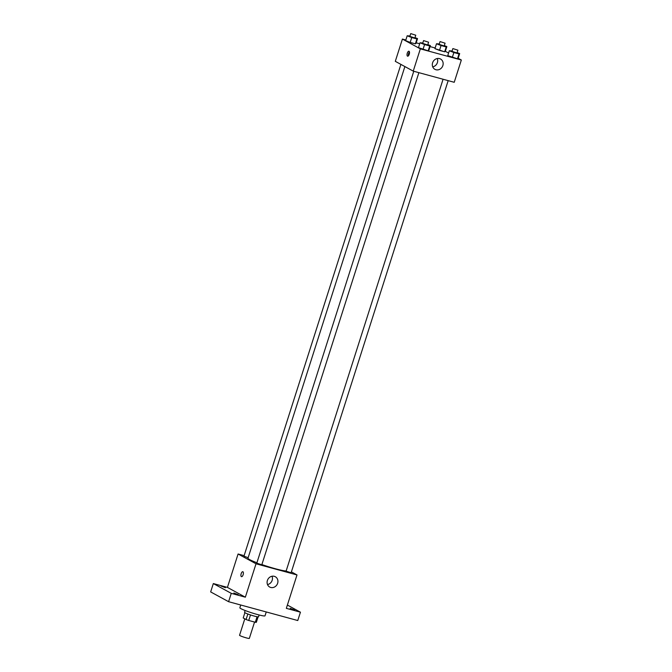 <?xml version="1.0" encoding="UTF-8"?>
<svg xmlns="http://www.w3.org/2000/svg" width="672" height="672" viewBox="0 0 672 672"><rect width="100%" height="100%" fill="white"/><g stroke="black" fill="none" stroke-linecap="round" stroke-linejoin="round"><path stroke-width="1.01" d="M244.801 618.828L239.551 635.275A5.132 0.47 17.7 0 0 244.306 637.283A5.132 0.47 17.7 0 0 249.337 638.4L254.554 622.054M257.057 616.745L255.301 622.255L248.732 620.466A6.972 0.638 17.7 0 1 246.086 619.525L243.214 617.963L244.894 612.679M255.301 622.255A6.972 0.638 17.7 0 0 256.334 622.322L258.073 616.888M259.123 614.972L258.535 616.804A7.333 0.672 -162.3 0 1 251.345 615.208A7.333 0.672 -162.3 0 1 244.566 612.343L245.146 610.512M250.496 614.93L248.732 620.466M247.85 613.998L246.086 619.525M240.744 605.01L239.862 607.774A13.205 1.201 17.7 0 0 252.076 612.94A13.205 1.201 17.7 0 0 265.02 615.804L266.246 611.948M287.389 605.06L300.434 612.184L297.763 620.533L228.598 601.7L210.664 591.914L213.326 583.565L227.422 587.395L238.081 553.997L244.129 555.643M290.212 608.353L294.613 610.042L290.212 608.353M300.434 612.184L286.339 608.345L296.999 574.946L256.015 563.783L245.356 597.19L231.26 593.351L228.598 601.7M277.637 583.288A5.872 5.284 -61.4 0 1 269.699 587.042A5.872 5.284 -61.4 0 1 267.876 579.356A5.872 5.284 -61.4 0 1 275.318 576.736A5.872 5.284 -61.4 0 1 277.637 583.288M231.26 593.351L213.326 583.565M233.856 593.015L238.258 594.703L233.856 593.015M221.029 586.009L225.431 587.706L221.029 586.009M245.356 597.19L227.422 587.395M404.88 66.57L247.976 558.23A20.538 1.873 17.7 0 0 256.914 562.766M261.887 564.564A20.538 1.873 17.7 0 0 286.154 570.965M256.015 563.783L238.081 553.997M291.396 571.889L296.999 574.946M413.767 71.274L256.78 563.178L261.811 564.782L418.874 72.66M400.907 64.394L243.961 556.181L248.144 557.701M448.174 80.64L291.119 572.762L286.087 571.158L443.075 79.254M241.492 576.677A2.57 1.092 105.2 0 1 241.382 576.635A2.57 1.092 105.2 0 1 241.139 573.787A2.57 1.092 105.2 0 1 242.836 571.721A2.57 1.092 105.2 0 1 243.214 574.484A2.57 1.092 105.2 0 1 241.483 576.677A2.57 1.092 105.2 0 1 241.382 576.635A2.57 1.092 105.2 0 1 241.147 573.787A2.57 1.092 105.2 0 1 242.836 571.721M272.051 576.24A5.872 5.284 -61.4 0 1 272.168 580.306A5.872 5.284 -61.4 0 1 267.506 584.564M458.161 58.288L461.336 60.018L454.23 82.286L413.238 71.123L395.304 61.337L402.41 39.068L405.838 40.001M416.195 42.823L419.689 43.772M430.046 46.595L435.145 47.981M427.82 44.604L430.366 45.595L428.812 50.467L428.182 50.828L423.007 49.417L418.454 47.645L420.008 42.773L422.797 43M444.31 45.587L446.846 46.578L445.292 51.442L444.662 51.811L439.488 50.4L434.935 48.628L436.498 43.756L439.278 43.974M461.336 60.018L420.344 48.863L402.41 39.068M445.343 51.29L448.577 53.063M415.002 37.607L417.539 38.598L415.985 43.47L415.363 43.831L410.18 42.42L405.636 40.648L407.19 35.776L409.97 36.002M457.128 52.584L459.673 53.575L458.111 58.447L457.489 58.808L452.315 57.397L447.762 55.625L449.316 50.753L452.096 50.98M420.344 48.863L413.238 71.123M442.856 65.579A5.872 5.284 -61.4 0 1 434.918 69.334A5.872 5.284 -61.4 0 1 433.096 61.648A5.872 5.284 -61.4 0 1 440.546 59.027A5.872 5.284 -61.4 0 1 442.856 65.579M407.492 56.146A2.57 1.092 105.2 0 1 407.249 53.298A2.57 1.092 105.2 0 1 408.946 51.232A2.57 1.092 105.2 0 1 409.324 53.995A2.57 1.092 105.2 0 1 407.593 56.188A2.57 1.092 105.2 0 1 407.492 56.146M408.383 55.843A2.57 1.092 105.2 0 1 409.45 51.929M437.27 58.531A5.872 5.284 -61.4 0 1 437.396 62.597A5.872 5.284 -61.4 0 1 432.726 66.856M459.673 53.575L459.043 53.936L453.869 52.534L449.316 50.753M452.869 48.577L451.979 51.358L457.01 52.97L457.892 50.182L452.869 48.577L457.892 50.182M458.111 58.447L457.489 58.808L447.762 55.625M459.043 53.936L457.489 58.808M453.869 52.534L452.315 57.397M430.366 45.595L429.736 45.956L424.561 44.554L420.008 42.773M423.562 40.597L422.671 43.378L427.703 44.99L428.593 42.202L423.562 40.597L428.593 42.202M428.812 50.467L428.182 50.828L418.454 47.645M429.736 45.956L428.182 50.828M424.561 44.554L423.007 49.417M446.846 46.578L446.216 46.939L441.042 45.528L436.498 43.756M440.042 41.58L439.152 44.36L444.184 45.965L445.074 43.184L440.042 41.58L445.074 43.184M445.292 51.442L444.662 51.811L434.935 48.628M446.216 46.939L444.662 51.811M441.042 45.528L439.488 50.4M417.539 38.598L416.917 38.959L411.734 37.548L407.19 35.776M410.735 33.6L409.844 36.38L414.876 37.985L415.766 35.204L410.735 33.6L415.766 35.204M415.985 43.47L415.363 43.831L410.18 42.42L405.636 40.648M416.917 38.959L415.363 43.831M411.734 37.548L410.18 42.42"/></g></svg>
